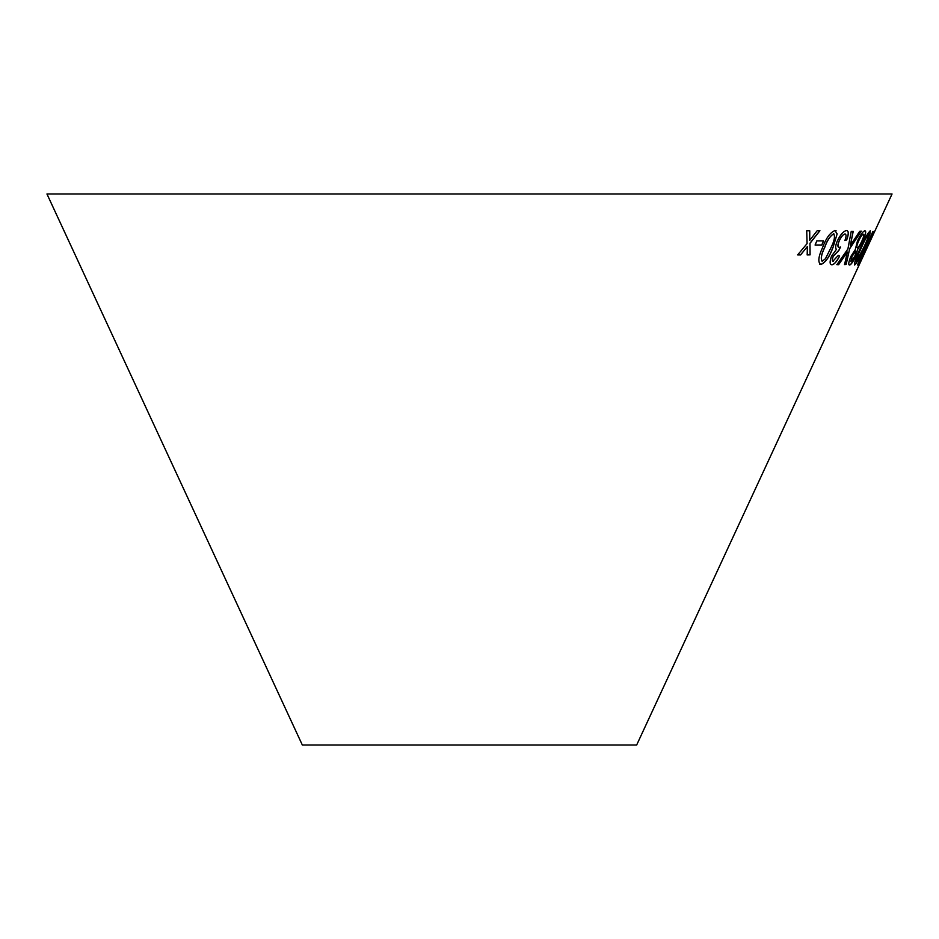 <?xml version="1.0" encoding="UTF-8"?>
<svg xmlns="http://www.w3.org/2000/svg" width="939" height="939" viewBox="0 0 939 939"><rect width="100%" height="100%" fill="white"/><g stroke="black" fill="none" stroke-linecap="round" stroke-linejoin="round"><path stroke-width="1.41" d="M46.95 193.986L892.05 193.986L636.665 745.014L302.335 745.014L46.95 193.986M833.351 261.418C832.048 261.253 832.036 259.504 833.316 256.194L838.785 250.631L840.511 247.027L839.137 247.485C837.588 247.227 837.611 245.056 839.196 240.994C841.191 236.734 843.14 234.398 845.065 233.999C846.426 234.386 846.368 236.558 844.877 240.525L846.708 239.915C848.903 233.964 848.856 230.865 846.532 230.595C843.574 230.971 840.487 234.457 837.283 241.053C835.475 245.384 835.182 248.142 836.426 249.328L831.555 256.089C829.524 261.688 829.642 264.587 831.931 264.798C834.29 264.481 836.86 261.547 839.642 256.007L838.351 255.338L832.834 261.265M831.132 264.528L831.837 264.751C834.196 264.434 836.766 261.5 839.548 255.96L839.642 256.007M847.401 230.865L846.532 230.595M839.043 247.438C837.494 247.18 837.518 245.009 839.102 240.947C841.098 236.687 843.046 234.351 844.971 233.952L845.487 234.128M839.137 247.485L838.504 247.286M853.211 231.37L851.25 231.311L847.905 248.988L836.895 264.645L838.609 264.692L847.365 252.051L844.572 264.598L846.145 264.493L849.678 248.718L861.298 231.147L859.725 231.252L850.335 245.478L853.211 231.37M833.022 247.403L837.142 233.917L835.006 230.525C830.182 232.485 826.05 238.142 822.599 247.509C818.268 256.875 817.693 262.544 820.874 264.54C825.557 262.497 829.606 256.781 833.022 247.403L837.142 233.917M819.782 264.282L820.78 264.493C825.463 262.451 829.513 256.734 832.928 247.356M836.097 230.771L835.006 230.525M816.789 240.912L815.122 245.044L821.883 245.009L823.55 240.877L816.789 240.912M850.945 256.3C848.621 261.958 848.152 264.868 849.525 265.044C850.98 264.821 853.035 261.911 855.675 256.288L857.6 249.528L862.882 240.936C865.723 234.386 866.404 231.017 864.925 230.818C863.117 231.1 860.64 234.48 857.471 240.971L855.288 249.586L850.945 256.3M849.243 264.951L849.419 264.998C850.875 264.775 852.929 261.864 855.582 256.241L855.675 256.288M864.173 247.79L869.901 234.245L870.265 230.865C867.882 232.849 864.608 238.541 860.464 247.931C856.016 257.345 854.091 263.037 854.654 265.021C856.873 262.943 860.054 257.192 864.173 247.79L869.901 234.245M854.513 264.962L854.549 264.974C856.779 262.897 859.948 257.145 864.068 247.743M861.227 257.626L872.871 231.499L857.401 265.056L864.197 252.568L861.122 257.579L873.176 231.44M869.702 241.417L867.789 245.548L869.702 241.417M806.718 230.783L807.082 243.6L797.645 254.915L800.58 254.95L807.352 246.593L807.188 254.927L810.087 254.868L809.981 243.354L819.923 230.736L817.118 230.794L809.723 240.349L809.747 230.818L806.718 230.783M797.563 254.868L800.58 254.95M800.498 254.903L807.352 246.593M807.094 254.88L810.087 254.868M810.005 254.821L809.981 243.354M809.899 243.307L819.829 230.689M809.664 230.771L809.723 240.349M868.094 245.396L869.995 241.276M857.565 264.998L862.366 256.535M862.272 256.488L864.091 252.521M869.796 234.198L870.16 230.818M856.215 261.617L856.122 261.57C856.168 259.34 857.847 254.774 861.169 247.908C864.115 241.077 866.591 236.511 868.622 234.187L868.716 234.234C868.575 236.487 866.85 241.018 863.54 247.861L856.215 261.617C856.262 259.387 857.953 254.821 861.274 247.955C864.209 241.123 866.697 236.558 868.716 234.234M855.582 256.241L857.6 249.528M857.507 249.481L862.882 240.936M862.788 240.889C865.629 234.339 866.31 230.971 864.831 230.771M850.851 261.594L851.966 256.288L855.863 251.171M857.096 247.696L857.307 247.79C856.368 247.497 856.814 245.208 858.633 240.936C860.605 236.769 862.19 234.515 863.387 234.198L863.446 234.222M857.201 247.743C856.274 247.45 856.72 245.161 858.528 240.889C860.511 236.722 862.096 234.468 863.293 234.151L863.399 234.21C864.267 234.48 863.786 236.745 861.932 240.994C860.007 245.149 858.457 247.415 857.307 247.79M855.664 251.1L855.758 251.147C856.509 251.312 856.133 253.096 854.654 256.488L850.898 261.617M851.039 261.676L852.06 256.335L855.816 251.147M815.04 244.997L821.883 245.009M821.789 244.962L823.456 240.83M837.048 233.87L834.924 230.478M819.735 264.258L820.78 264.493M821.707 260.96L822.306 261.159C820.545 258.918 821.343 254.375 824.7 247.532C827.024 240.724 829.994 236.182 833.609 233.881L834.09 234.034M822.212 261.112C820.451 258.871 821.249 254.328 824.606 247.485C826.93 240.677 829.9 236.135 833.527 233.834L834.043 234.011M833.527 233.834L833.609 233.881C835.276 236.123 834.431 240.654 831.085 247.462L825.428 258.741L822.306 261.159M850.335 245.478L853.117 231.323M836.79 264.598L838.609 264.692M838.515 264.645L847.365 252.051M844.466 264.552L846.145 264.493M846.051 264.446L849.678 248.718M849.584 248.671L861.204 231.1M831.085 264.505L831.837 264.751M839.548 255.96L838.257 255.291M833.257 261.371C831.954 261.206 831.942 259.457 833.222 256.147L833.316 256.194M833.222 256.147L838.539 250.584M838.691 250.584L840.417 246.98M844.783 240.478L846.708 239.915M846.602 239.868C848.809 233.917 848.762 230.818 846.438 230.548"/></g></svg>
